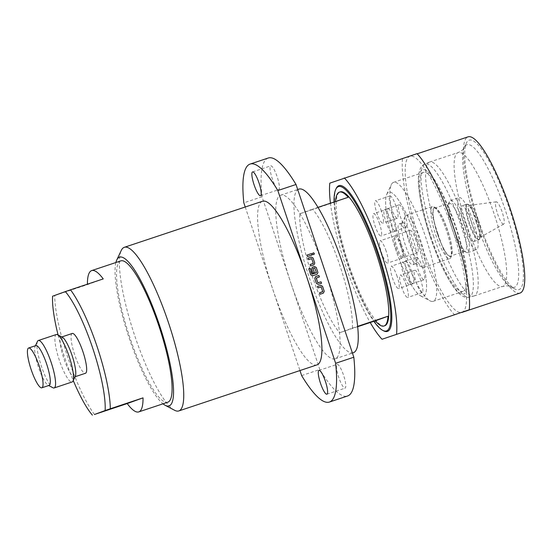 <?xml version="1.0" encoding="UTF-8"?>
<svg xmlns="http://www.w3.org/2000/svg" width="552" height="552" viewBox="0 0 552 552"><rect width="100%" height="100%" fill="white"/><g stroke="black" fill="none" stroke-linecap="round" stroke-linejoin="round"><path stroke-width="0.41" stroke-dasharray="2.76 2.07" d="M313.777 254.624L313.764 254.631C312.446 254.403 312.246 253.803 313.156 252.837L313.156 252.837M270.735 165.862A12.544 2.629 71.6 0 1 270.749 165.862A12.544 2.629 71.6 0 1 277.194 176.895A12.544 2.629 71.6 0 1 278.691 189.653A12.544 2.629 71.6 0 1 278.677 189.66A12.544 2.629 71.6 0 1 272.233 178.62A12.544 2.629 71.6 0 1 270.735 165.862M337.148 364.354A12.544 2.629 71.6 0 1 337.162 364.348A12.544 2.629 71.6 0 1 343.606 375.381A12.544 2.629 71.6 0 1 345.103 388.139A12.544 2.629 71.6 0 1 345.09 388.146A12.544 2.629 71.6 0 1 338.645 377.106A12.544 2.629 71.6 0 1 337.148 364.354M406.196 215.321A27.434 5.748 71.6 0 1 406.224 215.308A27.434 5.748 71.6 0 1 420.334 239.451A27.434 5.748 71.6 0 1 423.605 267.354A27.434 5.748 71.6 0 1 423.577 267.368A27.434 5.748 71.6 0 1 422.211 267.154A27.434 5.748 71.6 0 1 409.446 243.156A27.434 5.748 71.6 0 1 405.258 216.301A27.434 5.748 71.6 0 1 406.196 215.321M449.783 258.633A27.434 5.748 -108.4 0 0 450.722 257.646A27.434 5.748 -108.4 0 0 446.533 230.791A27.434 5.748 -108.4 0 0 433.775 206.8A27.434 5.748 -108.4 0 0 432.402 206.579A27.434 5.748 -108.4 0 0 432.375 206.593A27.434 5.748 -108.4 0 0 435.645 234.496A27.434 5.748 -108.4 0 0 449.756 258.64A27.434 5.748 -108.4 0 0 449.783 258.633M434.327 207.593A25.868 5.423 71.6 0 1 435.645 207.787A25.868 5.423 71.6 0 1 447.679 230.412A25.868 5.423 71.6 0 1 451.626 255.728A25.868 5.423 71.6 0 1 450.742 256.659A25.868 5.423 71.6 0 1 437.432 233.972A25.868 5.423 71.6 0 1 434.327 207.593M450.542 256.066A25.24 5.292 71.6 0 1 450.515 256.073A25.24 5.292 71.6 0 1 437.536 233.862A25.24 5.292 71.6 0 1 434.521 208.187A25.24 5.292 71.6 0 1 434.548 208.18A25.24 5.292 71.6 0 1 447.527 230.391A25.24 5.292 71.6 0 1 450.542 256.066M465.143 251.194A25.24 5.292 71.6 0 1 465.115 251.208A25.24 5.292 71.6 0 1 463.852 251.008A25.24 5.292 71.6 0 1 452.116 228.928A25.24 5.292 71.6 0 1 448.258 204.226A25.24 5.292 71.6 0 1 449.121 203.322A25.24 5.292 71.6 0 1 449.149 203.315A25.24 5.292 71.6 0 1 462.127 225.52A25.24 5.292 71.6 0 1 465.143 251.194L450.515 256.073M467.875 252.602A27.434 5.748 71.6 0 1 467.848 252.609A27.434 5.748 71.6 0 1 466.474 252.395A27.434 5.748 71.6 0 1 453.716 228.397A27.434 5.748 71.6 0 1 449.528 201.549A27.434 5.748 71.6 0 1 450.466 200.562A27.434 5.748 71.6 0 1 450.494 200.548A27.434 5.748 71.6 0 1 464.605 224.692A27.434 5.748 71.6 0 1 467.875 252.602M476.604 249.69A27.434 5.748 71.6 0 1 476.576 249.697A27.434 5.748 71.6 0 1 462.466 225.554A27.434 5.748 71.6 0 1 459.188 197.65A27.434 5.748 71.6 0 1 459.216 197.644A27.434 5.748 71.6 0 1 473.326 221.787A27.434 5.748 71.6 0 1 476.604 249.69M473.864 241.514A18.816 3.94 71.6 0 1 473.844 241.521A18.816 3.94 71.6 0 1 464.17 224.968A18.816 3.94 71.6 0 1 461.927 205.827A18.816 3.94 71.6 0 1 461.948 205.82A18.816 3.94 71.6 0 1 471.622 222.38A18.816 3.94 71.6 0 1 473.864 241.514M480.15 237.353A16.857 3.533 71.6 0 1 471.484 222.566A16.857 3.533 71.6 0 1 469.455 205.385A16.857 3.533 71.6 0 1 469.614 205.344A16.857 3.533 71.6 0 1 470.318 205.51A16.857 3.533 71.6 0 1 478.156 220.248A16.857 3.533 71.6 0 1 480.73 236.746A16.857 3.533 71.6 0 1 480.268 237.298A16.857 3.533 71.6 0 1 480.15 237.353M503.624 224.153A11.758 2.463 71.6 0 1 497.573 213.845A11.758 2.463 71.6 0 1 496.158 201.853A11.758 2.463 71.6 0 1 496.269 201.825A11.758 2.463 71.6 0 1 502.23 212.223A11.758 2.463 71.6 0 1 503.7 224.119A11.758 2.463 71.6 0 1 503.624 224.153M411.737 271.694A11.758 2.463 -108.4 0 0 405.699 261.379A11.758 2.463 -108.4 0 0 407.1 273.371A11.758 2.463 -108.4 0 0 413.137 283.687A11.758 2.463 -108.4 0 0 411.737 271.694M397.192 276.545A11.758 2.463 -108.4 0 0 391.154 266.23A11.758 2.463 -108.4 0 0 392.555 278.222A11.758 2.463 -108.4 0 0 398.592 288.537A11.758 2.463 -108.4 0 0 397.192 276.545M400.676 246.233A11.758 2.463 -108.4 0 0 394.639 235.911A11.758 2.463 -108.4 0 0 396.039 247.903A11.758 2.463 -108.4 0 0 402.077 258.226A11.758 2.463 -108.4 0 0 400.676 246.233M386.138 251.077A11.758 2.463 -108.4 0 0 380.1 240.762A11.758 2.463 -108.4 0 0 381.501 252.754A11.758 2.463 -108.4 0 0 387.538 263.069A11.758 2.463 -108.4 0 0 386.138 251.077M394.149 219.13A11.758 2.463 -108.4 0 0 388.111 208.815A11.758 2.463 -108.4 0 0 389.512 220.807A11.758 2.463 -108.4 0 0 395.549 231.122A11.758 2.463 -108.4 0 0 394.149 219.13M379.603 223.981A11.758 2.463 -108.4 0 0 373.566 213.658A11.758 2.463 -108.4 0 0 374.967 225.651A11.758 2.463 -108.4 0 0 381.004 235.973A11.758 2.463 -108.4 0 0 379.603 223.981M395.97 206.269A11.758 2.463 -108.4 0 0 389.933 195.953A11.758 2.463 -108.4 0 0 391.333 207.945A11.758 2.463 -108.4 0 0 397.371 218.261A11.758 2.463 -108.4 0 0 395.97 206.269M381.425 211.119A11.758 2.463 -108.4 0 0 375.388 200.797A11.758 2.463 -108.4 0 0 376.788 212.796A11.758 2.463 -108.4 0 0 382.826 223.112A11.758 2.463 -108.4 0 0 381.425 211.119M405.078 215.183A11.758 2.463 -108.4 0 0 399.041 204.861A11.758 2.463 -108.4 0 0 400.441 216.853A11.758 2.463 -108.4 0 0 406.479 227.176A11.758 2.463 -108.4 0 0 405.078 215.183M390.533 220.027A11.758 2.463 -108.4 0 0 384.496 209.712A11.758 2.463 -108.4 0 0 385.896 221.704A11.758 2.463 -108.4 0 0 391.934 232.019A11.758 2.463 -108.4 0 0 390.533 220.027M416.132 240.644A11.758 2.463 -108.4 0 0 410.095 230.329A11.758 2.463 -108.4 0 0 411.495 242.321A11.758 2.463 -108.4 0 0 417.533 252.637A11.758 2.463 -108.4 0 0 416.132 240.644M401.587 245.495A11.758 2.463 -108.4 0 0 395.549 235.18A11.758 2.463 -108.4 0 0 396.95 247.172A11.758 2.463 -108.4 0 0 402.988 257.487A11.758 2.463 -108.4 0 0 401.587 245.495M402.608 222.711A21.556 4.519 71.6 0 1 402.629 222.704A21.556 4.519 71.6 0 1 413.717 241.672A21.556 4.519 71.6 0 1 416.291 263.601A21.556 4.519 71.6 0 1 416.263 263.608A21.556 4.519 71.6 0 1 415.187 263.435A21.556 4.519 71.6 0 1 405.161 244.584A21.556 4.519 71.6 0 1 401.87 223.484A21.556 4.519 71.6 0 1 402.608 222.711L399.268 223.822A21.556 4.519 -108.4 0 0 399.248 223.836A21.556 4.519 -108.4 0 0 401.821 245.757A21.556 4.519 -108.4 0 0 412.903 264.725A21.556 4.519 -108.4 0 0 412.93 264.718A21.556 4.519 -108.4 0 0 410.357 242.797A21.556 4.519 -108.4 0 0 399.268 223.822M395.267 248.186A54.876 11.502 -108.4 0 0 420.7 295.906A54.876 11.502 -108.4 0 0 423.439 296.334A54.876 11.502 -108.4 0 0 416.905 240.368A54.876 11.502 -108.4 0 0 388.732 192.22A54.876 11.502 -108.4 0 0 386.8 194.207A54.876 11.502 -108.4 0 0 395.267 248.186A54.876 11.502 -108.4 0 0 423.439 296.334A54.876 11.502 -108.4 0 0 416.905 240.368A54.876 11.502 -108.4 0 0 388.732 192.22A54.876 11.502 -108.4 0 0 395.267 248.186M400.993 246.323A62.714 13.144 -108.4 0 0 430.056 300.854A62.714 13.144 -108.4 0 0 433.189 301.344A62.714 13.144 -108.4 0 0 433.258 301.323A62.714 13.144 -108.4 0 0 425.723 237.388A62.714 13.144 -108.4 0 0 393.528 182.36A62.714 13.144 -108.4 0 0 393.459 182.381A62.714 13.144 -108.4 0 0 391.313 184.63A62.714 13.144 -108.4 0 0 400.993 246.323M422.666 267.748A11.758 2.463 -108.4 0 0 416.629 257.432A11.758 2.463 -108.4 0 0 418.03 269.424A11.758 2.463 -108.4 0 0 424.067 279.74A11.758 2.463 -108.4 0 0 422.666 267.748M408.121 272.598A11.758 2.463 -108.4 0 0 402.084 262.276A11.758 2.463 -108.4 0 0 403.484 274.268A11.758 2.463 -108.4 0 0 409.522 284.59A11.758 2.463 -108.4 0 0 408.121 272.598M420.845 280.609A11.758 2.463 -108.4 0 0 414.807 270.294A11.758 2.463 -108.4 0 0 416.208 282.286A11.758 2.463 -108.4 0 0 422.245 292.601A11.758 2.463 -108.4 0 0 420.845 280.609M406.3 285.46A11.758 2.463 -108.4 0 0 400.262 275.137A11.758 2.463 -108.4 0 0 401.663 287.13A11.758 2.463 -108.4 0 0 407.7 297.452A11.758 2.463 -108.4 0 0 406.3 285.46M72.229 333.47A20.969 4.395 -108.4 0 0 74.727 354.86A20.969 4.395 -108.4 0 0 85.498 373.255M62.369 337.272A20.969 4.395 -108.4 0 0 61.32 337.106A20.969 4.395 -108.4 0 0 63.818 358.496A20.969 4.395 -108.4 0 0 74.589 376.892A20.969 4.395 -108.4 0 0 75.327 376.133M56.304 334.526A25.006 5.237 -108.4 0 0 59.278 360.028A25.006 5.237 -108.4 0 0 72.119 381.97M37.46 341.419A25.006 5.237 -108.4 0 0 41.317 366.017A25.006 5.237 -108.4 0 0 52.909 387.766M35.873 345.593A20.969 4.395 -108.4 0 0 35.135 346.352A20.969 4.395 -108.4 0 0 38.371 366.976A20.969 4.395 -108.4 0 0 48.086 385.213A20.969 4.395 -108.4 0 0 49.135 385.379M120.757 260.896A74.472 15.608 -108.4 0 0 129.623 336.851A74.472 15.608 -108.4 0 0 167.863 402.194M94.482 414.483A74.472 15.608 71.6 0 1 67.82 357.461A74.472 15.608 71.6 0 1 54.682 295.541L52.592 296.196M335.485 201.528A70.552 14.787 -108.4 0 0 335.457 201.894L299.826 213.776A70.552 14.787 -108.4 0 0 312.19 275.965A70.552 14.787 -108.4 0 0 339.625 332.718L352.369 328.109A70.552 14.787 -108.4 0 0 340.004 265.919A70.552 14.787 -108.4 0 0 312.57 209.167L317.945 207.379M384.772 325.756A70.552 14.787 71.6 0 1 348.547 263.849A70.552 14.787 71.6 0 1 340.142 191.889M417.022 153.663L409.777 156.285A82.31 17.25 71.6 0 1 409.86 156.257A82.31 17.25 71.6 0 1 452.185 228.68A82.31 17.25 71.6 0 1 462.01 312.397A82.31 17.25 71.6 0 1 461.921 312.425A82.31 17.25 71.6 0 1 419.596 240.003A82.31 17.25 71.6 0 1 409.777 156.285L329.806 183.147M478.536 220.558A78.784 16.512 -108.4 0 0 515.044 289.069A78.784 16.512 -108.4 0 0 509.593 209.332A78.784 16.512 -108.4 0 0 466.371 143.065A78.784 16.512 -108.4 0 0 478.536 220.558M437.977 234.034A70.552 14.787 -108.4 0 0 473.968 296.003A70.552 14.787 -108.4 0 0 474.202 295.941A70.552 14.787 -108.4 0 0 465.798 223.981A70.552 14.787 -108.4 0 0 429.573 162.074A70.552 14.787 -108.4 0 0 429.346 162.164A70.552 14.787 -108.4 0 0 437.977 234.034M463.059 291.387A62.714 13.144 71.6 0 1 462.997 291.408A62.714 13.144 71.6 0 1 430.746 236.228A62.714 13.144 71.6 0 1 423.267 172.445A62.714 13.144 71.6 0 1 423.329 172.424A62.714 13.144 71.6 0 1 455.579 227.603A62.714 13.144 71.6 0 1 463.059 291.387M334.07 202.004A76.038 15.932 -108.4 0 0 347.463 264.235A76.038 15.932 -108.4 0 0 373.842 321.312M336.175 188.494A76.811 16.098 -108.4 0 0 348.029 264.056A76.811 16.098 -108.4 0 0 383.633 330.848M115.885 262.517A78.391 16.429 -108.4 0 0 128.726 336.741A78.391 16.429 -108.4 0 0 162.992 403.816M174.542 410.253A86.229 18.071 71.6 0 1 134.44 334.836A86.229 18.071 71.6 0 1 121.267 250.442M316.924 364.9A86.229 18.071 71.6 0 1 272.743 289.207A86.229 18.071 71.6 0 1 262.379 201.287M268.251 158.017A125.428 26.282 71.6 0 0 262.021 196.774L290.918 283.148A86.229 18.071 71.6 0 1 280.561 195.229A86.229 18.071 71.6 0 1 280.651 195.201A86.229 18.071 71.6 0 1 324.921 270.859A86.229 18.071 71.6 0 1 335.278 358.779A86.229 18.071 71.6 0 1 335.188 358.807A86.229 18.071 71.6 0 1 290.918 283.148L319.822 369.523A125.428 26.282 71.6 0 0 347.587 395.991M353.28 352.776A86.229 18.071 71.6 0 1 308.954 276.655A86.229 18.071 71.6 0 1 298.735 189.17M299.826 213.776L312.57 209.167M262.021 196.774L243.839 202.832M245.233 207.007L299.957 370.551M301.64 375.581L319.822 369.523M348.202 197.292L335.457 201.894M520.012 293.064A82.31 17.25 71.6 0 1 477.701 220.4A82.31 17.25 71.6 0 1 467.944 136.889M454.758 315.019A90.148 18.892 71.6 0 1 418.119 240.762A90.148 18.892 71.6 0 1 402.525 158.9M330.448 203.212A90.148 18.892 -108.4 0 0 370.219 322.52M357.717 326.687L339.625 332.718M352.369 328.109L357.682 326.342M58.084 335.009A70.552 14.787 -108.4 0 0 73.257 380.521M103.238 278.912L87.402 284.632A74.472 15.608 71.6 0 1 87.402 284.19M54.682 295.541L87.402 284.632M306.94 255.1L307.423 256.549L312.073 255.003M307.975 258.191L308.458 259.64L311.597 258.598M313.212 263.483L311.583 258.605M310.093 264.525L310.597 265.967M310.576 265.974L313.902 264.863M308.734 268.789L310.776 274.875L312.563 275.786M317.041 274.296L312.549 275.786M312.453 267.175L311.597 268.962M314.392 272.653L312.984 273.116M312.97 273.123L311.583 268.969M316.31 272.75L314.695 267.865M314.681 267.865L313.074 268.403M321.533 283.266L318.207 284.377L316.434 283.466L314.737 278.394L315.62 276.593M319.401 276.945L316.275 277.987M317.434 286.46L317.917 287.909L321.05 286.867M322.672 291.753L321.036 286.867M319.553 292.788L320.05 294.237M320.036 294.244L323.362 293.133M466.716 204.233A18.816 3.94 -108.4 0 0 468.958 223.367A18.816 3.94 -108.4 0 0 478.632 239.92A18.816 3.94 -108.4 0 0 478.653 239.913A18.816 3.94 -108.4 0 0 476.411 220.779A18.816 3.94 -108.4 0 0 466.737 204.226A18.816 3.94 -108.4 0 0 466.716 204.233M479.095 239.527A18.582 3.892 71.6 0 1 469.538 223.229A18.582 3.892 71.6 0 1 467.302 204.281A18.582 3.892 71.6 0 1 468.248 204.419A18.582 3.892 71.6 0 1 476.893 220.669A18.582 3.892 71.6 0 1 479.729 238.857A18.582 3.892 71.6 0 1 479.095 239.527M475.872 221.428A75.141 15.746 -108.4 0 0 510.703 286.771A75.141 15.746 -108.4 0 0 505.501 210.719A75.141 15.746 -108.4 0 0 464.273 147.508A75.141 15.746 -108.4 0 0 475.872 221.428M430.256 236.58A65.474 13.717 -108.4 0 0 463.935 294.002A65.474 13.717 -108.4 0 0 456.069 227.251A65.474 13.717 -108.4 0 0 422.39 169.83A65.474 13.717 -108.4 0 0 430.256 236.58M433.354 235.573A70.159 14.704 -108.4 0 0 469.145 297.204A70.159 14.704 -108.4 0 0 461.023 225.575A70.159 14.704 -108.4 0 0 424.771 164.103A70.159 14.704 -108.4 0 0 433.354 235.573M466.495 224.526A70.552 14.787 -108.4 0 0 502.72 286.433A70.552 14.787 -108.4 0 0 494.316 214.473A70.552 14.787 -108.4 0 0 458.091 152.573A70.552 14.787 -108.4 0 0 466.495 224.526M252.568 171.92L270.749 165.862M318.98 370.406L337.162 364.348M406.224 215.308L432.402 206.579M435.645 207.787L433.775 206.8M451.626 255.728L450.722 257.646M463.852 251.008L466.474 252.395M448.258 204.226L449.528 201.549M467.848 252.609L476.576 249.697M473.844 241.521L478.674 239.913L480.73 236.746M405.699 261.379L391.154 266.23M394.639 235.911L380.1 240.762M388.111 208.815L373.566 213.658M389.933 195.953L375.388 200.797M399.041 204.861L384.496 209.712M410.095 230.329L395.549 235.18M420.7 295.906L430.056 300.854M416.629 257.432L402.084 262.276M414.807 270.294L400.262 275.137M75.037 376.747L74.589 376.892M48.086 385.213L48.686 385.531M409.86 156.257L417.167 153.815M474.202 295.941L502.72 286.433C506.274 285.598 508.937 285.715 510.703 286.771L515.044 289.069M429.346 162.164L424.771 164.103C422.059 164.834 416.87 169.609 418.726 187.432C420.12 201.411 423.936 217.805 430.16 236.622C438.757 261.827 447.624 280.002 456.759 291.139C463.038 298.156 467.013 297.673 469.145 297.204L473.968 296.003M429.573 162.074L458.091 152.573C461.437 151.096 463.494 149.413 464.273 147.508L466.371 143.065M433.189 301.344L462.997 291.408M335.188 358.807L352.424 353.059M280.651 195.201L297.7 189.515M393.528 182.36L423.329 172.424M35.135 346.352L35.418 345.745M61.776 336.955L61.32 337.106M422.245 292.601L407.7 297.452M424.067 279.74L409.522 284.59M386.8 194.207L391.313 184.63M412.903 264.725L416.263 263.608M415.187 263.435L422.211 267.154M401.87 223.484L405.258 216.301M417.533 252.637L402.988 257.487M406.479 227.176L391.934 232.019M397.371 218.261L382.826 223.112M395.549 231.122L381.004 235.973M402.077 258.226L387.538 263.069M413.137 283.687L398.592 288.537M496.269 201.825L469.614 205.344M503.7 224.119L480.268 237.298M470.318 205.51L466.737 204.226L461.948 205.82M450.494 200.548L459.216 197.644M434.548 208.18L449.149 203.315M423.577 267.368L449.756 258.64M326.915 394.204L345.09 388.146M260.503 195.718L278.677 189.66"/><path stroke-width="0.83" d="M313.177 252.83C314.495 253.057 314.695 253.658 313.777 254.624C312.46 254.403 312.26 253.803 313.177 252.83L313.156 252.837C314.474 253.064 314.674 253.658 313.764 254.631M252.554 171.927A12.544 2.629 71.6 0 1 252.568 171.92A12.544 2.629 71.6 0 1 259.019 182.96A12.544 2.629 71.6 0 1 260.516 195.712A12.544 2.629 71.6 0 1 260.503 195.718A12.544 2.629 71.6 0 1 254.051 184.685A12.544 2.629 71.6 0 1 252.554 171.927M318.966 370.413A12.544 2.629 71.6 0 1 318.98 370.406A12.544 2.629 71.6 0 1 325.432 381.446A12.544 2.629 71.6 0 1 326.929 394.204A12.544 2.629 71.6 0 1 326.915 394.204A12.544 2.629 71.6 0 1 320.464 383.171A12.544 2.629 71.6 0 1 318.966 370.413M75.037 376.747L85.498 373.255A20.969 4.395 -108.4 0 0 82.993 351.872A20.969 4.395 -108.4 0 0 72.229 333.47L61.776 336.955M48.686 385.531L52.909 387.766A25.006 5.237 -108.4 0 0 54.158 387.959L72.119 381.97A25.006 5.237 -108.4 0 0 73.002 381.066L75.327 376.133A20.969 4.395 -108.4 0 0 72.091 355.509A20.969 4.395 -108.4 0 0 62.369 337.272L57.553 334.719A25.006 5.237 -108.4 0 0 56.304 334.526L38.343 340.515A25.006 5.237 -108.4 0 0 37.46 341.419L35.418 345.745M73.002 381.066A25.006 5.237 -108.4 0 0 69.138 356.468A25.006 5.237 -108.4 0 0 57.553 334.719M54.158 387.959A25.006 5.237 -108.4 0 0 51.177 362.457A25.006 5.237 -108.4 0 0 38.343 340.515M41.862 387.801L49.135 385.379A20.969 4.395 -108.4 0 0 46.637 363.989A20.969 4.395 -108.4 0 0 35.873 345.593L28.601 348.015A20.969 4.395 -108.4 0 0 31.098 369.405A20.969 4.395 -108.4 0 0 41.862 387.801A20.969 4.395 -108.4 0 0 39.364 366.418A20.969 4.395 -108.4 0 0 28.601 348.015M138.773 411.896L167.863 402.194A74.472 15.608 -108.4 0 0 158.99 326.239A74.472 15.608 -108.4 0 0 120.757 260.896L91.666 270.597A74.472 15.608 71.6 0 1 103.238 278.912L70.518 289.821A74.472 15.608 71.6 0 1 97.18 346.849A74.472 15.608 71.6 0 1 110.317 408.763L143.037 397.854A74.472 15.608 71.6 0 1 138.773 411.896A74.472 15.608 71.6 0 1 127.201 403.574L94.482 414.483L105.135 410.536A70.552 14.787 -108.4 0 0 92.77 348.34A70.552 14.787 -108.4 0 0 65.336 291.594L70.518 289.821M317.945 207.379L348.202 197.292A70.552 14.787 -108.4 0 0 339.418 192.13L340.142 191.889A70.552 14.787 71.6 0 1 376.367 253.796A70.552 14.787 71.6 0 1 384.772 325.756L384.04 325.997A70.552 14.787 71.6 0 1 375.256 320.836L357.717 326.687M339.418 192.13A70.552 14.787 -108.4 0 0 335.485 201.528M467.944 136.889A82.31 17.25 71.6 0 1 468.034 136.861A82.31 17.25 71.6 0 1 510.358 209.284A82.31 17.25 71.6 0 1 520.184 293.002A82.31 17.25 71.6 0 1 520.094 293.036A82.31 17.25 71.6 0 1 520.012 293.064M373.842 321.312A76.038 15.932 -108.4 0 0 382.708 330.365A76.038 15.932 -108.4 0 0 377.451 253.402A76.038 15.932 -108.4 0 0 335.726 189.439A76.038 15.932 -108.4 0 0 334.07 202.004M382.708 330.365L383.633 330.848A76.811 16.098 -108.4 0 0 378.32 253.113A76.811 16.098 -108.4 0 0 336.175 188.494L335.726 189.439M162.992 403.816A78.391 16.429 -108.4 0 0 165.186 405.299A78.391 16.429 -108.4 0 0 169.181 405.886A78.391 16.429 -108.4 0 0 159.763 325.963A78.391 16.429 -108.4 0 0 119.432 257.204A78.391 16.429 -108.4 0 0 116.748 260.02A78.391 16.429 -108.4 0 0 115.885 262.517M116.748 260.02L121.267 250.442A86.229 18.071 71.6 0 1 124.221 247.351A86.229 18.071 71.6 0 1 124.31 247.317A86.229 18.071 71.6 0 1 168.65 323.196A86.229 18.071 71.6 0 1 178.938 410.895A86.229 18.071 71.6 0 1 178.848 410.929A86.229 18.071 71.6 0 1 174.542 410.253L165.186 405.299M262.379 201.287A86.229 18.071 71.6 0 1 262.469 201.259A86.229 18.071 71.6 0 1 306.739 276.918A86.229 18.071 71.6 0 1 317.103 364.837A86.229 18.071 71.6 0 1 317.014 364.865A86.229 18.071 71.6 0 1 316.924 364.9M245.233 207.007L243.839 202.832A125.428 26.282 71.6 0 1 250.07 164.075L268.251 158.017A125.428 26.282 71.6 0 1 296.017 184.485L353.818 357.234L335.644 363.292A125.428 26.282 71.6 0 1 329.537 402.008A125.428 26.282 71.6 0 1 329.406 402.049A125.428 26.282 71.6 0 1 301.64 375.581L299.957 370.551M353.818 357.234A125.428 26.282 71.6 0 1 347.719 395.943A125.428 26.282 71.6 0 1 347.587 395.991L329.406 402.049M298.735 189.17A86.229 18.071 71.6 0 1 298.825 189.136A86.229 18.071 71.6 0 1 343.171 265.015A86.229 18.071 71.6 0 1 353.459 352.714A86.229 18.071 71.6 0 1 353.37 352.749A86.229 18.071 71.6 0 1 353.28 352.776M250.07 164.075A125.428 26.282 71.6 0 1 277.842 190.543L296.017 184.485M277.842 190.543L335.644 363.292M317.448 286.453L320.76 285.349L322.534 286.267L324.231 291.339L323.362 293.133L320.05 294.237L319.567 292.788L322.748 291.615L321.181 286.93L317.931 287.902L317.448 286.453L320.74 285.356L322.534 286.267M316.448 283.459L314.75 278.387L315.62 276.593L318.925 275.489L319.415 276.938L316.234 278.104L317.8 282.796L321.043 281.817L321.533 283.266L318.221 284.37L316.448 283.459M308.754 268.783L310.155 268.313L312.218 274.109L316.393 272.612L314.695 267.865L313.025 268.527L314.405 272.647L312.984 273.116L311.597 268.962L312.466 267.168L314.454 266.506L316.227 267.416L317.924 272.495L317.055 274.289L312.563 275.786L310.79 274.875L308.754 268.783L310.169 268.313L312.218 274.109M307.988 258.191L311.3 257.087L313.074 257.998L314.771 263.069L313.902 264.863L310.597 265.967L310.107 264.518L313.288 263.352L311.721 258.66L308.478 259.64L307.988 258.191L311.287 257.087L313.074 257.998M306.953 255.093L311.59 253.554L312.073 255.003L307.443 256.542L306.953 255.093L311.59 253.554M357.682 326.342L388.001 316.234L375.256 320.836M388.001 316.234A70.552 14.787 71.6 0 1 384.04 325.997M370.219 322.52A90.148 18.892 -108.4 0 0 382.046 339.259L469.255 309.775A90.148 18.892 71.6 0 0 453.661 227.921A90.148 18.892 71.6 0 0 417.022 153.663L329.806 183.147A90.148 18.892 -108.4 0 0 330.448 203.212M382.046 339.259L469.255 309.775M396.543 334.022A90.148 18.892 -108.4 0 0 380.949 252.16A90.148 18.892 -108.4 0 0 344.303 177.91M65.336 291.594L52.592 296.196A70.552 14.787 -108.4 0 0 58.084 335.009M73.257 380.521A70.552 14.787 -108.4 0 0 92.391 415.138M110.317 408.763L105.135 410.536M143.037 397.854L127.201 403.574M87.402 284.19A74.472 15.608 71.6 0 1 91.666 270.597M311.57 253.554L312.059 255.003M313.212 263.483L310.107 264.518M313.06 258.005L314.757 263.076L313.888 264.87M312.466 267.168L314.44 266.512L316.227 267.416L317.911 272.502L317.041 274.296M313.012 268.534L314.392 272.653M312.197 274.116L316.33 272.743M316.296 277.98L317.786 282.796L321.043 281.817M321.029 281.824L321.512 283.273M315.62 276.593L318.925 275.489L319.401 276.945M319.567 292.788L322.685 291.746M322.52 286.267L324.231 291.339L323.348 293.14M417.167 153.815L468.034 136.861M178.848 410.929L317.014 364.865M352.424 353.059L353.37 352.749M297.7 189.515L298.825 189.136M124.31 247.317L262.469 201.259M461.969 312.411L520.094 293.036"/></g></svg>

